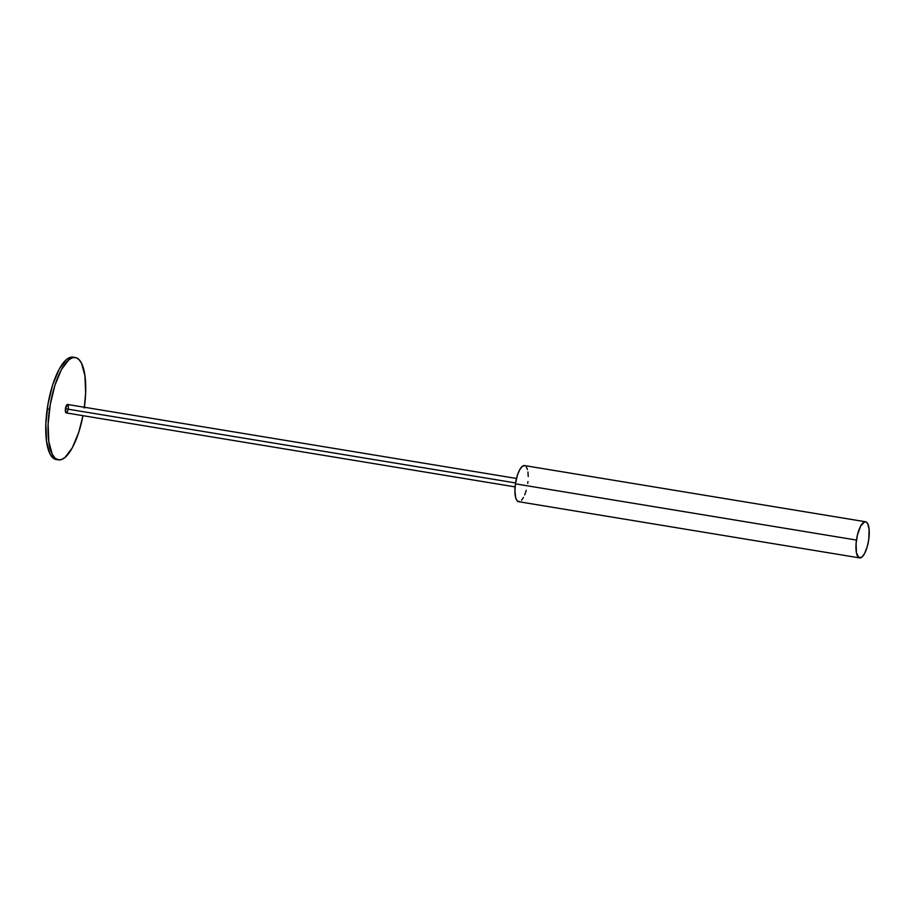 <?xml version="1.0" encoding="UTF-8"?>
<svg xmlns="http://www.w3.org/2000/svg" width="915" height="915" viewBox="0 0 915 915"><rect width="100%" height="100%" fill="white"/><g stroke="black" fill="none" stroke-linecap="round" stroke-linejoin="round"><path stroke-width="1.37" d="M75.305 357.525L73.04 357.147A51.858 17.088 99.4 0 0 47.214 408.948L49.49 409.325L47.214 408.948A51.858 17.088 99.4 0 0 56.17 459.479L58.446 459.856A51.858 17.088 -80.6 0 1 49.49 409.325A51.858 17.088 -80.6 0 1 75.305 357.525A51.858 17.088 -80.6 0 1 84.374 407.244M84.26 408.056L85.633 393.21L84.946 375.688L81.504 363.198L78.896 359.469L75.842 357.628L72.434 357.754L68.808 359.835L61.488 369.477L54.98 385.089L50.291 404.293L48.118 424.171L48.815 441.682L52.247 454.183L54.854 457.912L57.92 459.742L61.328 459.616L64.942 457.534L72.262 447.893L78.77 432.28L82.979 415.673A51.858 17.088 -80.6 0 1 58.446 459.856M516.483 478.465L67.573 404.476A4.266 1.407 99.4 0 0 65.445 408.742L515.58 482.937L65.445 408.742A4.266 1.407 99.4 0 0 66.177 412.905L515.088 486.894M865.579 521.779L524.547 465.575A18.3 6.028 99.4 0 0 515.442 483.852L856.463 540.067L515.442 483.852A18.3 6.028 99.4 0 0 518.599 501.695L859.62 557.898A18.3 6.028 -80.6 0 1 856.463 540.067A18.3 6.028 -80.6 0 1 865.579 521.779A18.3 6.028 -80.6 0 1 868.735 539.621A18.3 6.028 -80.6 0 1 859.62 557.898M519.617 501.614L517.33 501.008L515.694 497.76L514.916 490.76L515.442 483.852L517.375 475.308L519.674 469.795L522.259 466.387L524.741 465.609M526.297 466.844L527.452 469.509M527.944 471.991L528.23 476.509M527.932 481.633L527.703 483.406M526.262 490.349L524.684 494.935M523.471 497.474L521.539 500.253M868.735 539.621L867.283 546.552L864.503 553.678L861.919 557.086L858.876 557.624L856.44 552.786L856.074 543.59L857.469 534.806L860.695 525.999L864.561 521.87L866.322 522.065L867.763 523.792L869.124 529.613L868.735 539.621M55.643 459.376L52.578 457.534L49.97 453.806L46.539 441.316L45.853 423.794L48.015 403.927L52.704 384.723L59.212 369.111L66.532 359.469L70.158 357.388L73.566 357.262M68.305 408.639L68.316 405.665L67.481 404.464L65.445 408.742L66.006 412.837L67.172 412.173L68.168 409.463"/></g></svg>
